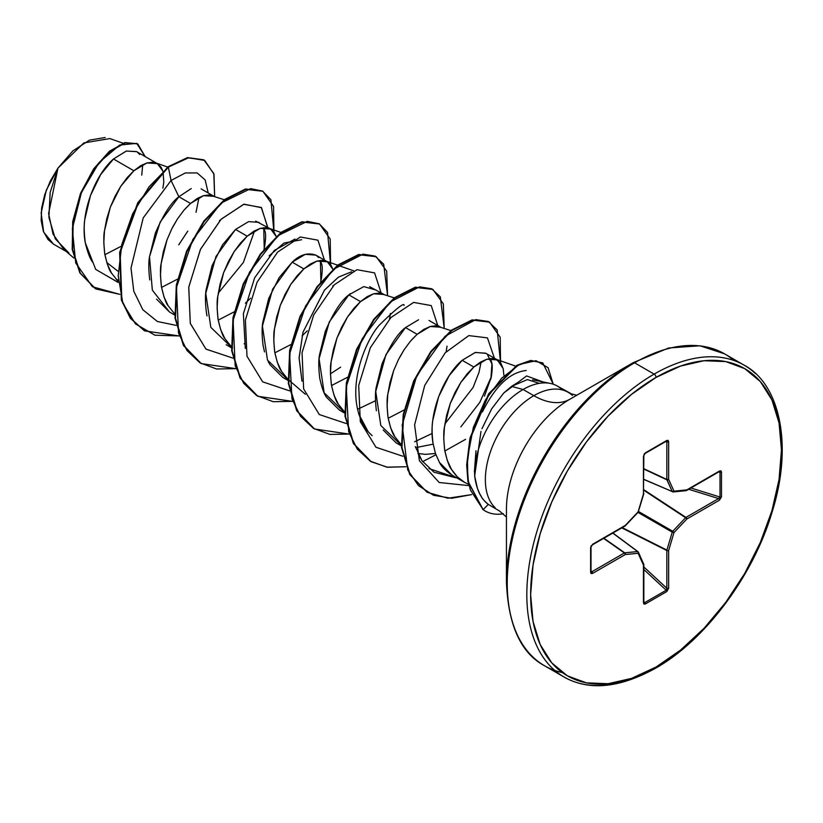 <?xml version="1.0" encoding="UTF-8"?>
<svg xmlns="http://www.w3.org/2000/svg" width="823" height="823" viewBox="0 0 823 823"><rect width="100%" height="100%" fill="white"/><g stroke="black" fill="none" stroke-linecap="round" stroke-linejoin="round"><path stroke-width="1.23" d="M506.443 509.056A89.666 51.767 120 0 1 569.845 399.248A72.023 41.582 60 0 1 533.839 395.678A72.023 41.582 -120 0 0 569.845 399.248L633.206 362.665A2.706 1.564 60 0 1 634.564 362.799L654.141 374.105A180.062 103.955 120 0 0 540.063 521.71A180.062 103.955 120 0 0 552.83 668.657A180.062 103.955 -60 0 1 540.063 521.71A180.062 103.955 -60 0 1 654.141 374.105L634.564 362.799A180.062 103.955 120 0 0 520.475 510.404A180.062 103.955 120 0 0 533.253 657.351A180.062 103.955 120 0 0 562.387 672.597A180.062 103.955 -60 0 1 533.253 657.351A180.062 103.955 -60 0 1 520.475 510.404A180.062 103.955 -60 0 1 634.564 362.799A2.706 1.564 -120 0 0 633.206 362.665A179.27 103.503 120 0 0 506.443 582.221A179.27 103.503 -60 0 1 633.206 362.665L569.845 399.248A89.666 51.767 120 0 0 506.443 509.056L506.443 582.221C508.203 625.305 520.887 653.153 544.528 665.756L564.115 677.051C588.98 691.032 619.441 688.1 655.489 668.276A2.706 1.564 -120 0 0 656.054 667.031A177.357 102.402 -60 0 1 530.64 594.628A177.357 102.402 -60 0 1 656.054 377.407A2.706 1.564 -120 0 0 654.141 374.105A180.062 103.955 -60 0 1 755.442 373.58A180.062 103.955 120 0 0 654.141 374.105A2.706 1.564 60 0 1 656.054 377.407A177.357 102.402 -60 0 1 781.459 449.821A177.357 102.402 -60 0 1 656.054 667.031A2.706 1.564 60 0 1 655.489 668.276A2.706 1.564 60 0 1 654.141 668.142A180.062 103.955 -60 0 1 552.83 668.657M517.05 382.932L511.515 386.378L523.099 389.485L533.839 395.678A68.566 39.586 -60 0 0 490.395 451.889A68.566 39.586 -60 0 0 495.261 507.842A68.566 39.586 -60 0 1 490.395 451.889A68.566 39.586 -60 0 1 533.839 395.678A68.566 39.586 -60 0 1 572.417 395.482A68.566 39.586 -60 0 0 533.839 395.678L523.099 389.485A68.566 39.586 -60 0 1 557.253 386.008M532.594 379.815L550.268 383.415M562.325 389.917A68.566 39.586 120 0 0 523.099 389.485A68.566 39.586 120 0 0 474.665 475.961C476.435 489.469 480.982 498.944 488.296 504.386L499.551 511.042L506.443 517.05M497.339 359.898L503.182 368.653L503.871 375.226L503.182 368.653L500.95 363.344L495.6 359.106L492.545 358.489L486.835 359.219L480.488 362.079L473.811 367.017L486.835 359.219L497.339 359.898L485.693 353.18L475.19 352.491L462.166 360.299L473.811 367.017L467.135 373.879L460.787 382.438L455.068 392.396L450.284 403.424L446.673 415.131L444.441 427.106L443.741 438.926L444.687 450.181L447.29 460.469L451.518 469.449L457.29 476.805L464.45 482.288L468.441 484.263L464.45 482.288C460.047 480.066 455.747 475.787 451.518 469.449C449.368 467.135 447.095 460.705 444.687 450.181C443.546 438.916 443.463 431.221 444.441 427.106L450.284 403.424L460.787 382.438L473.811 367.017L462.166 360.299L449.173 375.658L438.68 396.573L432.816 420.172C431.808 425.717 431.869 433.402 433.001 443.216L435.46 453.494L439.42 462.361L451.868 475.036L461.672 480.683M157.388 163.633L162.851 171.019L160.999 167.079L157.388 163.633L152.605 162.224L146.885 162.954L140.538 165.814L133.861 170.752L146.885 162.954L157.388 163.633L136.546 151.597L126.279 151.062L113.492 158.993L133.861 170.752L127.184 177.614L120.837 186.173L115.127 196.131L110.333 207.159L106.723 218.867L104.49 230.841L103.801 242.662L104.737 253.916L107.34 264.204L111.578 273.185L117.977 281.147L111.578 273.185C109.428 270.87 107.144 264.44 104.737 253.916L105.529 254.369L104.86 254.626L105.529 254.369L104.737 253.916C103.595 242.651 103.513 234.956 104.49 230.841L110.333 207.159L120.837 186.173L133.861 170.752L113.492 158.993L100.694 174.527L90.427 195.627L84.81 219.412C83.853 224.874 84.008 232.631 85.273 242.672C87.577 252.363 90.077 258.926 92.783 262.362M118.07 282.31L106.362 275.561M116.382 279.542L117.895 279.882M185.124 208.857L190.524 203.466L183.848 210.328L177.501 218.877L171.781 228.845L166.997 239.863L163.376 251.571L161.154 263.545L160.454 275.366L161.401 286.62L164.003 296.918L168.231 305.889L174.641 313.861L168.231 305.889C166.081 303.574 163.808 297.154 161.401 286.62L162.193 287.083L161.514 287.33L162.193 287.083L161.401 286.62C160.248 275.355 160.166 267.67 161.154 263.545L166.997 239.863M191.275 188.549L178.879 196.738L190.524 203.466L178.879 196.738C171.225 202.376 163.376 214.525 155.331 233.176L149.498 256.838C148.5 262.136 148.582 269.821 149.745 279.892M156.576 299.161L169.497 312.01L174.723 315.024M172.902 226.675L177.501 218.877M248.556 221.654L235.532 229.452L247.178 236.18L240.501 243.032L234.154 251.591L228.444 261.549L223.65 272.578L220.039 284.285L217.807 296.259L217.118 308.08L218.054 319.334L220.657 329.632L224.895 338.603L231.294 346.576L224.895 338.603C222.745 336.288 220.461 329.869 218.054 319.334C216.912 308.069 216.83 300.374 217.807 296.259L223.65 272.578L234.154 251.591L247.178 236.18L235.532 229.452L222.508 244.863L212.015 265.829L206.162 289.501C205.164 295.046 205.236 302.741 206.408 312.586L207.036 315.939M226.171 344.724L231.386 347.738M327.359 261.765L332.821 269.152L330.98 265.212L327.359 261.765L322.575 260.356L316.865 261.086L310.508 263.946L303.831 268.884L316.865 261.086L327.359 261.765L315.713 255.037C307.668 252.383 299.829 254.76 292.186 262.167L303.831 268.884L297.165 275.746L290.807 284.305L285.097 294.264L280.304 305.292L276.693 316.999L274.46 328.974L273.771 340.794L274.707 352.049L277.31 362.336L281.548 371.317L287.947 379.29L281.548 371.317C279.398 369.002 277.125 362.573 274.707 352.049L275.51 352.501L274.831 352.758L275.51 352.501L274.707 352.049C273.565 340.784 273.483 333.089 274.46 328.974L280.304 305.292L290.807 284.305L303.831 268.884L292.186 262.167L279.172 277.567L268.668 298.554L262.815 322.256C261.817 327.791 261.899 335.496 263.072 345.341L264.502 351.905M268.195 361.544L269.913 364.61L282.845 377.448M350.331 293.616L348.849 294.871L360.495 301.599L353.818 308.46L347.471 317.009L341.751 326.978L336.967 338.006L333.356 349.703L331.124 361.678L330.435 373.498L331.371 384.752L333.973 395.05L338.202 404.031L344.611 411.994L338.202 404.031C336.051 401.706 333.778 395.287 331.371 384.752L332.163 385.215L331.484 385.473L332.163 385.215L331.371 384.752C330.229 373.498 330.146 365.803 331.124 361.678L336.967 338.006L347.471 317.009L360.495 301.599L348.849 294.871C341.206 300.498 333.356 312.647 325.311 331.309L319.468 354.991C318.47 360.32 318.563 368.004 319.725 378.055C321.711 387.499 323.995 393.919 326.566 397.314L339.488 410.142L344.703 413.156M411.757 339.693L417.148 334.313L405.502 327.585C397.859 333.222 390.02 345.351 381.975 363.992L376.132 387.664C375.134 392.962 375.216 400.647 376.378 410.728M383.199 429.997L396.12 442.846L401.357 445.871M451.961 475.087L451.868 475.036C445.541 470.746 441.395 466.528 439.42 462.361L435.46 453.494L425.378 454.358L417.909 453.473L425.378 454.358L435.46 453.494L433.001 443.216C427.795 414.144 443.803 375.648 462.166 360.299L475.396 352.429L485.971 353.345M418.537 319.777L405.502 327.585L417.148 334.313L410.471 341.164L404.124 349.724L398.414 359.682L393.62 370.71L390.009 382.417L387.777 394.392L387.088 406.212L388.024 417.467L390.627 427.765L394.865 436.735L401.264 444.708L394.865 436.735C392.715 434.421 390.431 428.001 388.024 417.467C386.882 406.202 386.8 398.517 387.777 394.392L393.62 370.71M399.536 357.511L404.124 349.724M141.731 175.155L142.739 164.61M120.837 246.447L105.529 254.369M201.11 188.879L214.052 196.347L203.548 195.658L190.524 203.466L197.191 198.528L203.548 195.658L209.258 194.938L224.278 199.752M219.515 220.914L219.648 220.286M177.49 279.162L162.193 287.083M263.946 249.348L264.646 246.293C265.819 238.701 265.911 233.629 264.903 231.098L263.741 227.683L264.224 248.237M270.705 229.061L276.168 236.438L274.316 232.498L270.705 229.061L265.922 227.652L260.202 228.372L253.854 231.242L247.178 236.18L260.202 228.372L270.705 229.061L255.686 221.099M250.573 298.204L245.388 303.173L250.583 298.204M234.144 311.876L218.846 319.797M320.61 282.052L321.309 278.976C322.482 271.251 322.565 266.189 321.556 263.792L320.394 260.387L320.888 280.941M332.831 286.332L332.965 285.704M307.236 330.918L302.051 335.877L307.236 330.908M290.807 344.58L275.51 352.501L290.807 344.58M330.435 373.848L340.619 367.171M394.258 297.885L379.228 293.07L373.519 293.79L367.171 296.661L360.495 301.599L373.519 293.79L384.022 294.48L369.661 286.671M347.46 377.294L332.163 385.215L347.46 377.294M429.04 320.466L440.675 327.194L430.172 326.505L417.148 334.313L423.824 329.375L430.172 326.505L435.892 325.785L450.911 330.599M404.124 410.008L388.826 417.93M484.438 396.12L491.28 377.14C492.452 369.558 492.535 364.496 491.537 361.945L490.364 358.519M465.592 439.317L445.48 450.634M106.774 262.527L117.761 271.076L106.774 262.527M122.956 143.181L109.85 138.583L83.853 142.914L57.97 168.118L48.608 213.507L53.032 234.154L63.813 249.41L73.875 258.052M68.988 253.083L55.295 238.835L48.907 217.437L50.152 192.479L57.97 168.118L46.273 190.236L41.15 212.962L43.66 232.117L53.474 244.122L66.231 251.488M139.704 154.477L137.359 152.121M136.659 151.669L126.361 151.041L113.492 158.993C95.386 174.558 79.656 213.414 85.273 242.672L95.705 269.399L118.08 282.412L95.705 269.399L85.273 242.672M169.466 311.989L152.337 290.149L149.508 256.786L160.146 222.107L178.879 196.738L171.061 180.474L143.223 217.879L131.001 268.092L133.799 291.28L142.842 309.746L157.419 321.505L176.184 325.383L157.419 321.505L142.842 309.746L133.799 291.28L131.001 268.092L143.223 217.879L171.061 180.474L185.278 172.964L197.17 172.933L205.174 179.98L208.209 192.973L205.174 179.98L197.17 172.933L185.278 172.964L171.061 180.474L168.334 167.131L188.58 157.759L204.732 160.444L213.98 174.188L214.638 196.368L213.805 173.591L203.878 159.919L187.983 157.862L167.861 166.863L187.51 157.594L203.641 159.785M119.88 294.377L92.433 286.764L75.726 262.979L72.331 228.866L81.426 192.572L99.161 162.46L119.685 145.033L136.741 143.377L145.157 156.576L137.719 143.881L125.394 142.852L109.901 151.525L94.089 169.188L80.952 193.734L73.175 221.891L72.681 249.729L80.345 273.215L95.766 288.914L119.88 294.377M95.53 288.77L79.872 272.948L72.208 249.451L72.702 221.624L80.479 193.467L93.616 168.921L109.428 151.247L124.921 142.585L137.472 143.747M137.719 143.881L124.931 142.574L109.438 151.247L93.627 168.91L80.489 193.456L72.702 221.624L72.208 249.451L79.872 272.948L95.303 288.647M203.878 159.919L187.51 157.594L167.861 166.863L137.801 202.736L119.664 252.332L121.362 299.973L130.312 318.182L144.344 330.743L130.466 318.378L121.434 300.2L119.633 252.527L137.75 202.818L167.861 166.863L168.334 167.131L149.035 186.811L132.678 213.723L121.783 244.616L118.203 275.726L122.833 303.265L135.486 323.902L154.94 335.198L179.095 335.928L144.57 330.877L130.785 318.45L121.835 300.241L120.137 252.61L138.274 203.014L168.334 167.131L171.061 180.474L178.879 196.738M198.991 197.53L196.028 212.344M187.798 231.098L178.756 244.822M162.861 188.2L163.736 182.583M163.787 182.037L163.016 171.565M231.777 347.028L232.58 347.728M288.441 379.732L305.364 394.289M389.485 319.046L390.369 313.429M446.148 351.76L447.033 346.144M482.412 411.911C495.405 386.008 510.013 372.202 526.226 370.504M456.415 477.752L429.009 468.585M415.317 446.601L422.034 460.787L418.393 454.491M481.157 361.688L479.037 372.263L473.112 387.448L444.883 423.958M432.126 433.443L414.679 441.756L432.126 433.454M372.13 435.686L368.179 431.756L358.633 413.846M358.026 409.062L375.463 400.75L358.026 409.041M301.979 381.162L299.088 357.738L303.008 332.173L324.468 290.118L338.407 277.166L351.586 271.785L338.479 277.125L324.55 290.015L303.008 332.173L299.088 358.128L301.979 381.172M269.131 255.84L283.997 243.042L301.609 239.719M254.523 230.852L243.402 262.424L218.249 293.122M542.748 362.881L530.753 360.433L516.875 365.309L488.584 393.857L469.974 438.042L466.672 464.882L467.958 481.815L483.142 509.653L468.431 482.093L467.145 465.149L470.437 438.309L489.057 394.135L517.348 365.577L531.226 360.7L542.748 362.881L553.251 384.218L548.067 367.696L536.071 360.711L519.622 364.352L501.67 378.169L485.313 400.225L473.338 427.476L467.443 458.277L467.793 477.834L470.293 489.839L483.142 509.653L488.296 504.386C479.922 496.999 482.34 497.38 479.963 494.325L477.474 488.533L474.665 475.961A68.566 39.586 -60 0 1 523.099 389.485L511.515 386.378L503.738 393.003L491.629 408.897L481.959 428.752M475.982 450.737L474.398 471.816M474.665 475.961L480.992 431.437M503.738 393.003L526.617 375.936L543.098 381.954L526.617 375.936L503.738 393.003L511.515 386.378L527.389 379.578L539.281 383.353M468.74 485.601L439.184 482.494L419.38 460.685L414.607 424.935L424.709 385.421L445.181 352.82L468.791 335.599L487.442 337.883L494.417 358.211L487.442 337.883L468.791 335.599L445.181 352.82L424.709 385.421L414.607 424.935L419.38 460.685L439.184 482.494L468.74 485.601M460.859 426.859L479.799 402.385L491.382 376.636L479.799 402.396L460.839 426.87M402.807 456.23L375.967 447.259L360.299 421.643L358.705 385.462L370.371 347.645L390.925 317.534L413.65 302.411L431.242 305.59L437.754 325.507L431.242 305.59L413.65 302.411L390.925 317.534L370.371 347.645L358.705 385.462L360.299 421.643L375.967 447.259L402.807 456.23M362.264 420.964L361.42 421.211M346.154 423.516L319.314 414.545L303.636 388.929L302.051 352.758L313.707 314.942L334.261 284.82L356.987 269.697L374.578 272.886L381.1 292.793L374.578 272.886L356.987 269.697L334.261 284.82L313.707 314.942L302.051 352.758L303.636 388.929L319.314 414.545L346.154 423.516M289.49 390.812L262.66 381.841L246.982 356.215L245.388 320.044L257.054 282.227L277.608 252.105L300.333 236.993L317.925 240.172L324.447 260.078L317.925 240.172L300.333 236.993L277.608 252.105L257.054 282.227L245.388 320.044L246.982 356.215L262.66 381.841L289.49 390.812M267.784 227.374L261.272 207.458L243.68 204.279L220.955 219.402L200.39 249.513L188.734 287.33L190.329 323.511L205.997 349.127L232.837 358.098L205.945 349.086L190.278 323.336L188.776 287.032L200.565 249.153L221.243 219.103L243.999 204.186L261.498 207.684L267.773 227.92M273.936 231.963L270.901 199.711L262.527 191.07L250.624 188.642L221.006 203.096L192.829 239.514L176.431 287.474L178.498 332.996L186.996 350.557L199.979 362.84L216.603 368.992L235.759 368.642L201.224 363.581L183.879 345.66L175.494 318.285L176.801 285.303L187.058 251.447L204.176 221.541L224.998 199.835L245.82 189.331L262.928 191.296L273.555 206.398L273.936 231.963M330.599 264.677L327.554 232.425L319.18 223.784L307.277 221.346L277.66 235.81L249.482 272.218L233.094 320.188L235.162 365.7L243.659 383.261L256.632 395.544L273.257 401.706L292.412 401.357L257.866 396.285L240.532 378.364L232.148 350.989L233.454 318.017L243.711 284.161L260.819 254.256L281.641 232.559L302.463 222.045L319.571 224L330.208 239.102L330.599 264.677M387.561 295.529L383.683 264.204L375.041 256.087L362.994 254.132L333.418 269.316L305.59 305.981L289.614 353.767L291.959 398.877L300.508 416.243L313.46 428.372L330.023 434.431L349.075 434.06L314.53 428.999L297.196 411.078L288.811 383.703L290.108 350.732L300.364 316.876L317.483 286.98L338.294 265.273L359.116 254.749L376.224 256.714L386.676 271.158L387.561 295.529M444.214 328.243L440.326 296.897L431.674 288.78L419.607 286.846L389.989 302.103L362.161 338.85L346.236 386.687L348.685 431.797L357.285 449.121L370.309 461.189L386.913 467.176L406.006 466.723L387.458 467.258L371.204 461.724L353.859 443.803L345.465 416.428L346.771 383.456L357.028 349.59L374.136 319.684L394.958 297.977L415.78 287.464L432.898 289.429L443.34 303.872L444.214 328.243M500.569 362.809L497.164 329.92L488.286 321.474L475.756 319.612L445.068 336.247L416.891 375.36L402.159 425.131L407.735 469.943L418.496 485.632L433.505 495.281L451.673 498.275L471.651 494.613L447.969 498.224L427.25 492.308L410.183 474.737L401.963 447.599L403.681 414.741L414.154 381.224L431.283 351.74L451.981 330.414L472.608 320.137L489.562 322.143L500.178 337.245L500.569 362.809M262.691 191.162L245.347 189.053L224.525 199.567L203.703 221.264L186.584 251.169L176.328 285.036L175.021 318.007L183.406 345.393L200.987 363.447L183.508 345.567L175.032 318.141L176.317 285.056L186.626 251.077L203.826 221.099L224.73 199.403L245.604 189.002L262.691 191.162M319.334 223.866L301.99 221.768L281.168 232.281L260.356 253.988L243.238 283.884L232.981 317.74L231.674 350.711L240.059 378.086L257.63 396.151M375.988 256.581L358.643 254.482L337.821 264.996L317.009 286.702L299.901 316.608L289.645 350.464L288.338 383.425L296.722 410.8L314.293 428.865M432.661 289.295L415.306 287.186L394.484 297.7L373.663 319.417L356.554 349.322L346.298 383.179L344.991 416.16L353.386 443.535L370.967 461.59M489.325 322.009L472.135 319.869L451.508 330.136L430.81 351.462L413.681 380.946L403.208 414.473L401.49 447.321L409.71 474.47L427.014 492.175M435.902 454.769L422.631 461.631M244.122 343.819L244.709 343.623M294.953 239.061L274.326 250.429L254.677 277.762L243.371 313.748L245.316 348.438M404.124 305.374C404.288 302.185 395.956 308.831 379.146 325.291C364.805 341.278 341.02 397.067 368.179 431.756M422.034 460.787L433.978 472.196L455.726 477.772M455.829 477.762L456.57 477.741M487.35 354.363L491.928 364.013L490.858 379.074M433.155 444.163L415.646 447.64M401.305 445.294L380.802 425.501L375.741 391.46L385.936 354.651L405.502 327.585M344.652 412.58L324.139 392.787L319.087 358.746L329.282 321.937L348.849 294.871L363.766 286.61L374.815 289.706M287.999 379.866L267.485 360.073L262.424 326.031L272.619 289.233L292.186 262.167L305.292 254.338L315.826 255.109M316.474 255.531L318.676 257.599M231.335 347.162L210.832 327.369L205.771 293.327L215.965 256.519L235.532 229.452L248.597 221.634L259.122 222.364M733.849 360.453A180.062 103.955 120 0 0 634.564 362.799A180.062 103.955 -60 0 1 722.779 352.872M656.054 377.407L680.518 366.07L704.046 360.721L725.721 361.585L744.733 368.632L760.329 381.563L771.912 399.916L779.052 422.96L781.459 449.821L779.052 479.459L771.912 510.744L760.329 542.47L744.733 573.425L725.721 602.405L704.046 628.309L680.518 650.129L656.054 667.031L631.58 678.378L608.053 683.718L586.377 682.853L567.366 675.817L551.77 662.875L540.186 644.532L533.047 621.488L530.64 594.628L533.047 564.99L540.186 533.695L551.77 501.968L567.366 471.023L586.377 442.044L608.053 416.14L631.58 394.32L656.054 377.407M666.836 441.745L666.219 441.138A1.348 0.782 -120 0 0 666.527 441.077A1.348 0.782 -120 0 0 666.805 440.459L645.294 452.887L643.442 456.261L643.442 493.954L638.113 511.865L625.264 525.434L592.622 544.281L590.616 547.573L590.616 572.417L592.622 573.405A1.348 0.782 -120 0 0 591.747 571.81A1.348 0.782 60 0 1 592.622 573.405L625.264 554.558A1.348 0.782 -120 0 0 624.39 552.953A1.348 0.782 60 0 1 625.264 554.558A1.348 1.018 -95.7 0 0 624.76 552.83L637.609 551.554L624.76 552.83A1.348 0.72 125 0 0 624.39 552.953L603.609 538.396L624.39 552.953L591.747 571.81L591.017 570.658L591.747 571.81L624.39 552.953A1.348 0.72 -55 0 1 624.76 552.83L603.907 538.221L624.76 552.83A1.348 1.018 84.3 0 1 625.264 554.558L638.113 553.282L643.442 565.051L643.442 602.745L643.977 604.072L645.294 603.989L666.805 591.562L668.657 588.188L668.657 550.494L673.986 532.574L686.835 519.015L719.477 500.168L721.483 496.866L721.483 472.021L720.897 470.838L719.477 471.034L686.835 489.891L673.986 491.156L668.657 479.398L668.657 441.694L668.122 440.377L666.805 440.459L645.294 452.887L643.442 456.261L643.442 493.954L638.113 511.865L625.264 525.434L592.622 544.281L590.616 547.573L590.616 572.417L591.202 573.6L592.622 573.405L625.264 554.558L638.113 553.282L643.442 565.051L643.442 602.745L645.294 603.989L666.805 591.562L668.657 588.188L668.657 550.494L673.986 532.574L686.835 519.015L719.477 500.168L721.483 496.866L721.483 472.021L719.477 471.034A1.348 0.782 60 0 1 719.199 471.661L719.199 471.661A1.348 0.782 -120 0 0 719.477 471.034L686.835 489.891A1.348 0.782 60 0 1 686.557 490.508L686.012 490.683A1.348 1.018 -95.7 0 0 686.835 489.891L685.6 490.611A1.348 1.018 -95.7 0 0 686.022 490.683L673.163 491.948A1.348 1.018 84.3 0 1 672.751 491.887A1.348 0.772 -66.6 0 1 672.494 491.845A1.348 0.772 -66.6 0 1 672.237 491.588L666.908 479.819L643.833 469.069L666.908 479.819A1.348 0.72 -65 0 1 666.836 479.439L666.836 441.745L665.478 441.684L666.836 441.745L666.836 479.439L643.833 468.719L666.836 479.439L672.237 491.588L643.833 479.305L673.163 491.948A1.348 1.018 84.3 0 0 673.986 491.156L672.237 491.588L673.986 491.156L668.657 479.398A1.348 1.018 155.7 0 1 666.908 479.819L668.657 479.398L666.836 479.439A1.348 0.782 0 0 0 668.657 479.398L668.657 441.694A1.348 0.782 180 0 1 666.836 441.745A1.348 0.782 0 0 0 668.657 441.694L666.805 440.459A1.348 0.782 60 0 1 666.527 441.077A1.348 0.782 60 0 1 666.219 441.138L666.836 441.745L666.815 441.097M105.149 137.513L89.47 140.147L72.856 150.907L57.97 168.118L50.326 180.967L44.761 194.578L41.644 208.054L41.171 220.523L43.321 231.212L47.981 239.493L53.588 244.184M488.296 504.386L483.142 509.653A68.474 39.535 120 0 0 503.367 513.758A68.474 39.535 -60 0 1 485.488 511.165A68.474 39.535 -60 0 1 483.142 509.653L482.669 509.375A68.474 39.535 120 0 0 485.014 510.888A68.474 39.535 -60 0 1 482.669 509.375M637.609 551.554L612.775 533.098L637.609 551.554A1.348 0.772 -53.4 0 1 637.969 551.647A1.348 0.772 126.6 0 0 637.609 551.554A1.348 1.018 84.3 0 1 638.113 553.282A1.348 1.018 -24.3 0 0 638.391 552.192A1.348 1.018 155.7 0 1 638.113 553.282A1.348 1.018 -95.7 0 0 637.609 551.554M643.998 602.611L643.514 601.695L644.697 602.631A1.348 0.782 60 0 1 645.294 603.989A1.348 0.782 -120 0 0 644.697 602.631L643.833 601.572L644.697 602.631L666.219 590.204L643.833 569.516L666.219 590.204A1.348 0.782 60 0 1 666.805 591.562A1.348 0.782 -120 0 0 666.219 590.204L644.697 602.631L643.514 601.695A1.348 0.782 180 0 1 643.833 602.199A1.348 0.782 180 0 1 643.442 602.745A1.348 0.782 0 0 0 643.833 602.199L643.833 564.496L638.391 552.182A1.348 1.018 -24.3 0 0 638.123 551.852A1.348 0.772 126.6 0 0 637.959 551.647L612.898 533.026M643.833 566.975L666.836 588.229L666.836 550.536L621.807 527.893L666.836 550.536A1.348 0.7 -63.3 0 1 666.908 550.073L672.237 532.162L638 512.4L672.237 532.162A1.348 0.669 -60 0 1 672.751 531.267L685.6 517.708L643.833 490.271L685.6 517.708A1.348 0.7 -56.7 0 1 685.96 517.41L718.613 498.563L688.697 489.274L718.613 498.563A1.348 0.782 60 0 1 719.477 500.168A1.348 0.782 -120 0 0 718.613 498.563L685.96 517.41L643.833 489.736L685.96 517.41A1.348 0.782 60 0 1 686.835 519.015A1.348 0.782 -120 0 0 685.96 517.41A1.348 0.7 123.3 0 0 685.6 517.708L686.835 519.015L685.6 517.708L672.751 531.267L638.514 511.505L673.986 532.574L672.751 531.267A1.348 0.669 120 0 0 672.237 532.162L673.986 532.574L672.237 532.162L666.908 550.073L622.27 527.625L666.908 550.073A1.348 0.7 116.7 0 0 666.836 550.536A1.348 0.782 0 0 0 668.657 550.494A1.348 0.782 180 0 1 666.836 550.536L666.836 588.229L666.219 590.204L666.836 588.229A1.348 0.782 0 0 0 668.657 588.188A1.348 0.782 180 0 1 666.836 588.229L643.833 566.975M690.898 487.998L720.012 497.041L720.012 472.196L718.664 471.97L720.012 472.196A1.348 0.782 0 0 0 721.483 472.021A1.348 0.782 180 0 1 720.012 472.196L720.012 497.041L718.613 498.563L720.012 497.041A1.348 0.782 0 0 0 721.483 496.866A1.348 0.782 180 0 1 720.012 497.041L690.898 487.998M719.456 471.538L719.199 471.661A1.348 0.782 -120 0 1 718.613 471.63L720.012 472.196L718.613 471.63L719.641 471.589M643.998 454.265L644.697 453.566A1.348 0.782 -120 0 0 645.016 453.504L645.016 453.504A1.348 0.782 -120 0 0 645.294 452.887A1.348 0.782 60 0 1 645.016 453.504L643.833 455.705A1.348 0.782 180 0 1 643.442 456.261A1.348 0.782 0 0 0 643.833 455.705L643.442 493.954A1.348 0.782 0 0 0 643.833 493.409M625.264 525.434L624.986 526.051A1.348 0.782 -120 0 0 625.264 525.434L624.39 526.031A1.348 0.782 -120 0 0 624.986 526.051L592.334 544.898A1.348 0.782 -120 0 0 592.622 544.281A1.348 0.782 60 0 1 592.344 544.898L591.017 547.028A1.348 0.782 180 0 1 591.017 547.028A1.348 0.782 180 0 1 590.616 547.573A1.348 0.782 0 0 0 591.017 547.028A1.348 0.782 0 0 0 590.914 546.729L591.171 545.762M591.017 547.028L591.017 571.872A1.348 0.782 180 0 1 590.616 572.417A1.348 0.782 0 0 0 591.017 571.872A1.348 0.782 0 0 0 590.914 571.574L591.747 571.81L591.171 572.108M686.835 489.891L673.986 491.156A1.348 1.018 -24.3 0 1 672.237 491.588M643.514 492.905L643.442 493.954M643.833 564.506A1.348 0.782 180 0 1 643.442 565.051A1.348 0.782 0 0 0 643.833 564.506A1.348 0.782 0 0 0 643.781 564.29M643.442 563.621A1.348 1.018 155.7 0 1 643.442 565.051A1.348 1.018 -24.3 0 0 643.72 563.961M591.747 571.81L590.914 571.574M569.845 399.248L633.206 362.665L668.646 347.995L699.931 345.773L724.363 353.756M576.758 395.256L571.388 393.867L557.387 386.09M282.824 377.438L288.04 380.442M155.65 162.841L167.625 167.038M268.967 228.259L281.507 232.662M325.63 260.973L337.595 265.171M338.16 265.376L353.725 270.839M495.6 359.106L515.537 366.101M724.59 353.88L744.167 365.186C779.69 383.868 793.516 444.924 771.933 512.585C752.86 576.872 704.2 641.014 655.489 668.276M673.163 491.948L643.833 479.459M719.199 471.661L686.557 490.508M645.016 453.504L666.63 441.015M643.781 493.79L638.144 512.245L625.285 525.815M638.391 552.182L637.959 551.647"/></g></svg>
